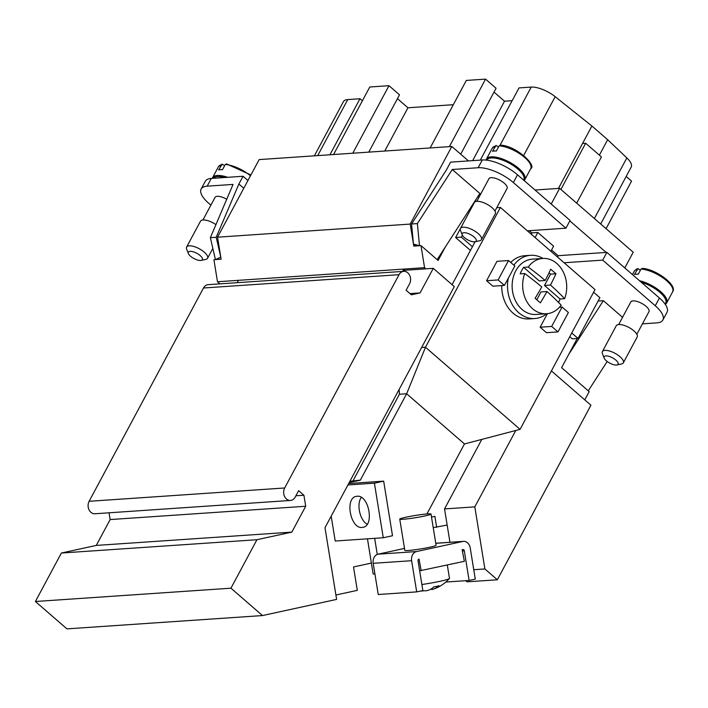 <?xml version="1.0" encoding="UTF-8"?>
<svg xmlns="http://www.w3.org/2000/svg" width="708" height="708" viewBox="0 0 708 708"><rect width="100%" height="100%" fill="white"/><g stroke="black" fill="none" stroke-linecap="round" stroke-linejoin="round"><path stroke-width="1.06" d="M475.024 241.755L479.652 240.764A11.877 4.478 -151.8 0 0 481.422 239.649A11.877 4.478 -151.8 0 0 475.794 231.728A11.877 4.478 -151.8 0 0 463.067 227.188A11.877 4.478 -151.8 0 0 460.483 228.419A11.877 4.478 -151.8 0 0 460.527 230.507L462.271 234.914A7.921 2.982 -151.8 0 0 467.386 239.658A7.921 2.982 -151.8 0 0 474.475 241.826A7.921 2.982 -151.8 0 0 475.024 241.755A7.921 2.982 -151.8 0 0 473.696 236.658A7.921 2.982 -151.8 0 0 463.961 232.702A7.921 2.982 -151.8 0 0 462.271 234.914M481.422 239.649L495.29 213.789A11.877 4.478 -151.8 0 0 489.653 205.869A11.877 4.478 -151.8 0 0 476.935 201.329A11.877 4.478 -151.8 0 0 474.351 202.559L460.483 228.419M523.663 180.133L523.77 179.947A20.983 7.912 -151.8 0 0 513.813 165.964A20.983 7.912 -151.8 0 0 491.343 157.937A20.983 7.912 -151.8 0 0 486.777 160.114L486.75 160.15M476.803 201.338L488.918 178.743A10.293 3.885 28.2 0 1 491.157 177.673A10.293 3.885 28.2 0 1 502.184 181.611A10.293 3.885 28.2 0 1 507.061 188.47L494.945 211.072M500.892 145.476L499.131 145.848L496.361 151.025A21.78 8.213 -151.8 0 0 494.281 151.016A21.78 8.213 -151.8 0 0 492.52 151.282L496.051 145.476L498.512 147.016M524.132 180.54A21.78 8.213 -151.8 0 0 524.814 179.673A21.78 8.213 -151.8 0 0 514.486 165.168A21.78 8.213 -151.8 0 0 491.166 156.84A21.78 8.213 -151.8 0 0 486.423 159.096A21.78 8.213 -151.8 0 0 486.086 160.079M604.163 358.115L602.428 353.708A11.877 4.478 28.2 0 1 602.384 351.619A11.877 4.478 28.2 0 1 604.968 350.389A11.877 4.478 28.2 0 1 617.686 354.929A11.877 4.478 28.2 0 1 623.323 362.85A11.877 4.478 28.2 0 1 621.553 363.965L616.916 364.956A7.921 2.982 28.2 0 1 616.376 365.027A7.921 2.982 28.2 0 1 609.287 362.868A7.921 2.982 28.2 0 1 604.163 358.115A7.921 2.982 28.2 0 1 605.862 355.903A7.921 2.982 28.2 0 1 615.588 359.859A7.921 2.982 28.2 0 1 616.916 364.956M602.384 351.619L616.243 325.76A11.877 4.478 28.2 0 1 618.836 324.529A11.877 4.478 28.2 0 1 631.554 329.07A11.877 4.478 28.2 0 1 637.182 336.99L623.323 362.85M642.784 268.677L641.032 269.049L638.253 274.226A21.78 8.213 -151.8 0 0 636.182 274.217A21.78 8.213 -151.8 0 0 634.412 274.483L637.952 268.677L640.404 270.217M618.695 324.538L630.81 301.944A10.293 3.885 28.2 0 1 633.058 300.873A10.293 3.885 28.2 0 1 644.076 304.812A10.293 3.885 28.2 0 1 648.962 311.67L636.846 334.273M188.399 253.561L186.655 249.154A11.877 4.478 28.2 0 1 186.611 247.057A11.877 4.478 28.2 0 1 189.195 245.826A11.877 4.478 28.2 0 1 201.922 250.375A11.877 4.478 28.2 0 1 207.55 258.287A11.877 4.478 28.2 0 1 205.78 259.411L201.152 260.394A7.921 2.982 28.2 0 1 200.603 260.473A7.921 2.982 28.2 0 1 193.514 258.305A7.921 2.982 28.2 0 1 188.399 253.561A7.921 2.982 28.2 0 1 190.098 251.34A7.921 2.982 28.2 0 1 199.824 255.305A7.921 2.982 28.2 0 1 201.152 260.394M186.611 247.057L200.479 221.206A11.877 4.478 28.2 0 1 203.063 219.967A11.877 4.478 28.2 0 1 215.94 224.613M213.205 178.292A20.983 7.912 28.2 0 1 217.471 176.584A20.983 7.912 28.2 0 1 224.781 177.504M227.02 164.123L225.259 164.495L222.489 169.663A21.78 8.213 -151.8 0 0 220.409 169.663A21.78 8.213 -151.8 0 0 218.648 169.929L222.179 164.114L224.64 165.654M212.303 178.354A21.78 8.213 28.2 0 1 212.55 177.735A21.78 8.213 28.2 0 1 217.294 175.478A21.78 8.213 28.2 0 1 227.711 177.31M202.931 219.984L215.046 197.382A10.293 3.885 28.2 0 1 217.285 196.32A10.293 3.885 28.2 0 1 226.728 199.258M357.098 496.246C368.779 494.644 374.656 525.601 363 527.318L362.151 527.433C350.478 529.035 344.601 498.078 356.257 496.361L357.098 496.246M431.022 514.061L436.093 545.284A15.841 1.124 170.8 0 1 425.623 548.054A15.841 1.124 170.8 0 1 408.118 550.505A15.841 1.124 170.8 0 1 404.817 550.355L399.755 519.132A15.841 1.124 -9.2 0 0 403.056 519.283A15.841 1.124 -9.2 0 0 420.552 516.831A15.841 1.124 -9.2 0 0 431.022 514.061A15.841 1.124 -9.2 0 0 427.721 513.902A15.841 1.124 -9.2 0 0 410.224 516.353A15.841 1.124 -9.2 0 0 399.755 519.132M421.88 584.525A23.762 1.681 -9.2 0 0 449.412 578.525A23.762 1.681 -9.2 0 0 449.483 578.365L447.314 565.019M508.255 278.271A31.674 25.152 86.1 0 0 518.822 312.777A31.674 25.152 86.1 0 0 534.841 318.52A31.674 25.152 86.1 0 0 546.718 313.741M542.956 258.438A31.674 25.152 86.1 0 0 530.54 255.314L524.77 255.703A31.674 25.152 86.1 0 0 510.725 262.447M501.742 285.589A31.674 25.152 86.1 0 0 513.052 313.166A31.674 25.152 86.1 0 0 529.071 318.919L534.841 318.52M530.54 255.314A31.674 25.152 86.1 0 0 513.858 265.164M547.001 291.519A158.344 75.552 131 0 1 540.354 302.874A157.388 59.33 -151.8 0 0 535.106 298.307A158.344 75.552 -49 0 0 541.753 286.952A158.344 59.684 -151.8 0 0 524.752 273.527L520.194 273.837A27.718 22.001 -93.9 0 1 523.663 267.367L528.212 267.058A158.344 59.684 28.2 0 1 545.213 280.492A158.344 75.552 -49 0 0 550.7 269.217A157.388 59.33 28.2 0 1 555.957 273.775A158.344 75.552 131 0 1 550.47 285.05A158.344 59.684 28.2 0 1 564.621 298.67A27.718 22.001 86.1 0 0 556.815 263.473A27.718 22.001 86.1 0 0 542.806 258.447L532.274 259.163A27.718 22.001 86.1 0 0 512.804 279.156A27.718 22.001 86.1 0 0 522.026 309.44A27.718 22.001 86.1 0 0 536.045 314.467L546.567 313.75A27.718 22.001 86.1 0 0 561.161 305.139A158.344 59.684 -151.8 0 0 547.001 291.519L541.027 291.926L536.823 299.776M524.752 273.527A27.718 22.001 86.1 0 0 532.558 308.723A27.718 22.001 86.1 0 0 546.567 313.75M542.806 258.447A27.718 22.001 86.1 0 0 528.212 267.058M535.053 190.018L559.63 188.346L633.209 252.234L624.792 267.934M217.542 237.189L410.215 224.073L413.791 246.101L419.49 245.711L413.463 244.092L411.552 223.985L417.384 223.586L419.49 245.711L420.995 245.605L424.57 267.668L217.489 281.757L213.913 259.703L221.117 259.216L220.79 257.208L215.418 259.606L210.373 237.684L216.206 237.286L220.79 257.208L217.542 237.189L259.155 159.592L451.819 146.476L468.457 160.92M515.769 430.491L474.811 506.866L444.536 508.928L447.164 525.088L433.225 527.61M371.381 563.064L353.522 566.958L357.31 590.348L335.911 595.012M256.942 539.717L61.384 553.028L96.27 545.425L291.829 532.115L256.942 539.717L230.95 588.189L35.4 601.499L66.933 628.872L262.482 615.562L336.619 599.402L324.99 527.717L421.632 347.486L425.481 347.239L406.658 393.754L360.284 480.236L349.221 482.537M564.621 298.67L560.072 298.988L544.496 285.457L550.558 274.146L549.027 272.81M550.47 285.05L544.496 285.457M555.957 273.775L550.558 274.146M545.213 280.492L539.239 280.899L523.663 267.367M560.072 298.988A27.718 22.001 -93.9 0 1 558.515 302.413M520.061 429.358L425.481 347.239L500.423 207.453L595.021 289.59L520.079 429.358L464.466 443.951L406.649 393.763M547.399 313.679L540.142 327.211L546.452 332.689L557.984 331.902L551.674 326.432L562.072 307.033L568.382 312.511L557.984 331.902M508.521 260.535L496.989 261.323L486.591 280.713L492.901 286.191L504.432 285.404L498.122 279.934L508.521 260.535L514.831 266.013L504.432 285.404M422.941 590.764L422.968 590.923A37.409 29.692 -93.9 0 1 420.49 591.065M422.127 590.702A37.409 29.692 86.1 0 0 426.818 590.658A37.409 22.594 -102.3 0 0 433.96 586.799A34.037 27.019 86.1 0 0 438.898 585.72A37.4 22.585 77.7 0 1 433.252 589.171A37.4 22.585 77.7 0 1 431.747 589.578L431.597 588.667M361.319 497.379C356.301 504.034 359.85 520.318 367.186 524.274M419.658 570.816L464.377 561.311L462.112 549.691L462.82 549.541A1.584 1.257 -93.9 0 1 464.306 550.824L469.112 580.463L445.836 582.047M469.112 580.463L475.28 579.117L470.218 547.921A7.921 6.284 86.1 0 0 463.51 541.363A7.921 6.284 86.1 0 0 462.784 541.47L416.534 551.559A7.921 6.284 86.1 0 0 411.631 560.701L416.693 591.888L422.862 590.543L418.047 560.913A1.584 1.257 -93.9 0 1 419.03 559.081L421.198 570.71M404.507 548.417L378.099 554.169A7.921 6.284 86.1 0 0 373.196 563.311L378.249 594.508L416.693 591.888M377.276 554.426L374.665 538.337M374.904 573.861L373.151 573.984L367.461 538.823M348.69 483.529L383.665 481.148L392.506 535.735L383.258 537.753L374.408 483.166L383.665 481.148M331.185 516.176L335.211 541.018L383.258 537.753M426.915 513.964L464.466 443.951M349.876 481.316L360.177 480.148M347.911 484.971L374.408 483.166M406.658 393.754L399.445 394.241L399.144 389.427M353.124 480.626L399.445 394.241M496.75 207.701L500.423 207.453M452.076 284.669L475.095 241.738M421.632 347.486L454.288 286.581L433.269 268.332L420.083 292.917L409.967 293.608M540.142 327.211L551.674 326.432M472.413 246.729L461.377 237.153L462.413 235.224M535.098 237.561L537.832 232.472L553.594 246.163L550.868 251.251M593.587 292.254L599.888 297.723L578.047 338.451L571.754 332.981M486.591 280.713L498.122 279.934M598.11 301.042L603.366 300.679L568.692 354.442L561.594 367.682L589.189 391.639L584.773 399.878M474.811 506.866L484.883 568.958L497.335 579.772L590.932 405.224L551.408 370.912M497.335 579.772L467.068 581.834L465.749 580.693M436.686 527.371L434.898 516.344L431.517 517.079M237.153 282.687L238.392 280.368M403.675 269.12L402.994 270.394L433.269 268.332M420.083 292.917L411.357 294.82L406.109 290.253L409.56 283.811A7.921 6.284 86.1 0 0 409.72 275.421A7.921 6.284 86.1 0 0 403.772 271.35A7.921 6.284 86.1 0 0 399.046 274.686L284.678 487.98A7.921 6.284 86.1 0 0 284.527 496.379A7.921 6.284 86.1 0 0 290.475 500.45A7.921 6.284 86.1 0 0 295.192 497.113L298.652 490.662L303.9 495.228L305.697 506.255L291.829 532.115M290.475 500.45L94.925 513.76A7.921 6.284 -93.9 0 1 88.969 509.689A7.921 6.284 -93.9 0 1 89.128 501.291L203.497 287.997A7.921 6.284 -93.9 0 1 208.214 284.66L403.772 271.35M96.27 545.425L110.138 519.566L109.041 512.796M110.138 519.566L305.697 506.255M295.909 495.768L303.9 495.228M219.914 283.864L217.489 281.757M216.206 237.286L238.879 184.018L243.039 176.265L247.933 180.513M210.373 237.684L233.047 184.416L207.17 186.177A27.718 10.452 -151.8 0 0 201.134 189.054L205.293 181.292A27.718 10.452 28.2 0 1 211.329 178.425L243.039 176.265M243.773 188.275L238.879 184.018M411.552 223.985L446.447 169.893L450.607 162.132L482.316 159.981L478.157 167.734A27.718 10.452 28.2 0 1 513.362 182.558L565.922 228.188L527.327 230.817M415.623 245.977L413.463 244.092M478.157 167.734L452.279 169.495L417.384 223.586M262.482 615.562L230.95 588.189M410.215 224.073L451.819 146.476M35.4 601.499L61.384 553.028M564.117 262.756L602.712 260.128L655.263 305.759A27.718 10.452 28.2 0 1 662.874 320.007L667.033 312.246A27.718 10.452 -151.8 0 0 659.422 298.006L606.871 252.375L558.338 255.676L557.585 257.084M606.145 252.42L569.834 220.896M558.258 255.827L551.541 249.995M531.982 233.012L529.292 230.684M537.832 232.472L532.062 232.861L531.31 234.268M559.63 188.346L551.213 204.054M560.895 189.452L585.666 143.255L601.428 156.946L576.666 203.134M600.685 223.993L631.191 167.097A19.797 7.461 -151.8 0 0 626.854 157.919L607.668 139.706L591.897 126.015L582.542 143.467L585.666 143.255M582.542 143.467L558.435 188.434M460.713 154.202L496.078 88.252L485.564 79.128L466.342 80.429L430.137 147.954M485.564 79.128L449.359 146.644M512.167 100.686L504.521 101.209L472.652 160.636M504.521 101.209L494.016 92.084M368.771 152.132L399.498 94.828L388.984 85.695L369.771 87.004L333.565 154.53M388.984 85.695L352.779 153.22M453.332 104.695L407.941 107.784L384.745 151.043M407.941 107.784L397.445 98.66M607.668 139.706L599.375 155.167M626.173 176.46L631.554 181.133L606.066 228.666M362.363 100.819L359.974 98.748L347.752 99.58A19.797 7.461 -151.8 0 0 343.442 101.625L314.37 155.84M359.974 98.748L329.928 154.778M591.897 126.015L555.187 96.686A19.797 7.461 -151.8 0 0 531.23 87.084L519.008 87.916L480.298 160.114M201.134 189.054A27.718 10.452 -151.8 0 0 208.745 203.293L210.878 205.152M639.51 280.713A21.78 8.213 28.2 0 1 659.741 290.864A21.78 8.213 28.2 0 1 666.706 302.874A21.78 8.213 28.2 0 1 665.246 304.298M641.315 282.28A20.983 7.912 28.2 0 1 665.662 303.148L665.131 304.139M559.47 307.21L562.072 307.033M569.772 336.663L572.285 338.84L578.047 338.451M460.377 228.649L455.616 237.543L470.439 250.42M476.227 199.09L474.484 202.346M452.279 169.495L479.865 193.452L437.163 259.65M477.714 196.797L479.298 196.691M445.19 247.207L438.093 260.456L420.995 245.605M607.19 361.496L588.26 390.834M603.366 300.679L622.553 317.343M568.692 354.442L577.241 338.504M447.164 525.088L449.952 542.293M484.883 568.958L473.758 569.71M424.57 267.668L425.924 268.836M444.536 508.928L481.821 439.394M405.02 270.252L403.675 269.084M662.874 320.007A27.718 10.452 28.2 0 1 656.838 322.875L642.43 323.857M455.616 237.543L461.377 237.153M606.871 252.375L602.712 260.128M565.922 228.188L570.082 220.436L517.521 174.805A27.718 10.452 -151.8 0 0 482.316 159.981M500.211 145.184C515.902 145.344 537.248 165.761 530.708 168.69A21.78 8.213 -151.8 0 0 521.628 155.052A21.78 8.213 -151.8 0 0 499.131 145.848M637.952 268.677C637.218 268.509 635.979 269.385 634.209 271.306A21.78 8.213 28.2 0 1 637.182 269.314M225.259 164.495A21.78 8.213 28.2 0 1 250.464 175.805M464.306 550.824L462.696 550.939M462.784 541.47L435.774 543.31M416.534 551.559L378.099 554.169M411.631 560.701L373.196 563.311M399.046 274.686L203.497 287.997M284.678 487.98L89.128 501.291M211.329 178.425L207.17 186.177M626.854 157.919L594.366 218.507M347.752 99.58L317.706 155.61M531.23 87.084L500.078 145.184M555.187 96.686L523.69 155.433M212.55 177.735L218.445 166.743A21.78 8.213 28.2 0 1 221.418 164.752M641.032 269.049A21.78 8.213 28.2 0 1 663.529 278.253A21.78 8.213 28.2 0 1 672.6 291.891C677.945 285.51 655.803 268.863 642.103 268.385M495.29 146.113A21.78 8.213 -151.8 0 0 492.317 148.105L486.423 159.096M659.422 298.006L655.263 305.759M517.521 174.805L513.362 182.558M530.708 168.69L524.814 179.673M634.209 271.306L632.448 274.589M212.843 248.419L207.55 258.287M433.252 589.171A37.542 37.542 0 0 0 449.412 578.525M463.51 541.363L435.765 543.257M218.445 166.743L222.179 164.114M226.339 163.831L250.898 174.982M666.706 302.874L672.6 291.891M492.317 148.105L496.051 145.476"/></g></svg>
